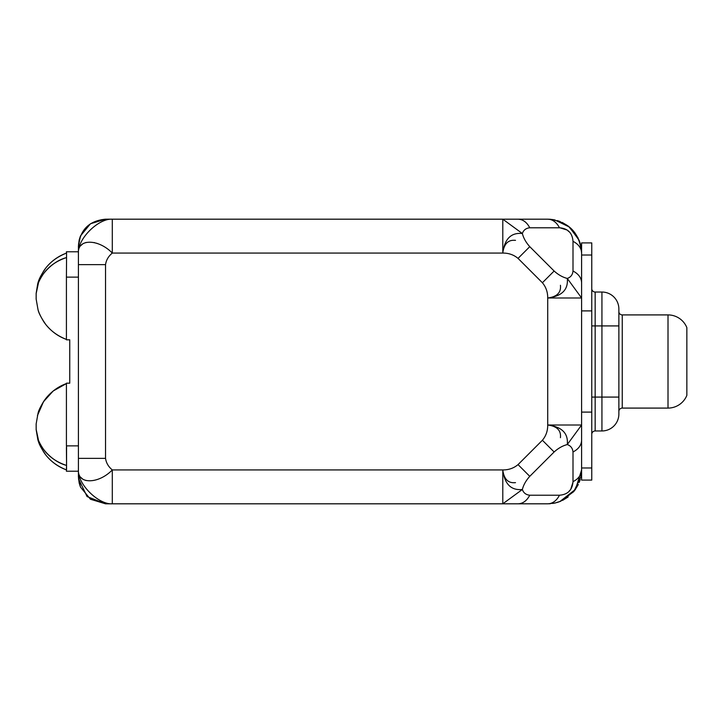 <?xml version="1.0" encoding="UTF-8"?>
<svg xmlns="http://www.w3.org/2000/svg" width="723" height="723" viewBox="0 0 723 723"><rect width="100%" height="100%" fill="white"/><g stroke="black" fill="none" stroke-linecap="round" stroke-linejoin="round"><path stroke-width="1.08" d="M591.766 467.989C591.766 483.904 591.766 483.904 591.766 467.989L591.766 397.081L591.766 412.101L581.599 412.101L591.766 412.101L591.766 467.989L581.599 467.989L591.766 467.989L591.766 480.09L581.599 480.09L581.599 469.932A20.334 14.379 180 0 1 573.005 481.663C572.354 490.058 567.835 494.577 559.448 495.219A20.334 14.379 90 0 1 547.718 503.814L518.039 503.814C522.928 503.633 526.841 500.768 529.769 495.219L559.448 495.219A20.334 14.379 90 0 1 547.718 503.814L518.039 503.814C522.928 503.633 526.841 500.768 529.769 495.219C525.983 494.821 523.515 492.914 522.349 489.489C523.515 492.914 525.983 494.821 529.769 495.219L559.448 495.219C567.835 494.577 572.354 490.058 573.005 481.663L573.005 451.983C572.607 448.197 570.7 445.73 567.275 444.564C562.693 445.73 558.31 448.197 554.125 451.983C558.31 448.197 562.693 445.73 567.275 444.564C568.414 433.303 561.888 426.778 547.718 425.007C547.754 430.899 545.982 435.978 542.395 440.253L554.125 451.983L529.769 476.34L518.039 464.609L542.395 440.253L554.125 451.983L529.769 476.34C525.983 480.524 523.515 484.907 522.349 489.489C523.515 484.907 525.983 480.524 529.769 476.34L518.039 464.609C513.764 468.197 508.685 469.968 502.792 469.932C504.564 484.103 511.089 490.628 522.349 489.489L502.792 503.814L502.792 469.932C504.564 484.103 511.089 490.628 522.349 489.489L502.792 503.814L112.3 503.814L112.3 469.932C108.459 466.769 106.2 462.91 105.531 458.364C106.2 462.91 108.459 466.769 112.3 469.932L112.3 503.814L105.531 503.814L112.3 503.814C98.653 504.817 77.478 484.293 78.418 469.932C77.478 484.699 98.653 484.085 112.3 469.932L502.792 469.932L502.792 503.814L547.718 503.814L112.3 503.814C98.653 504.817 77.478 484.293 78.418 469.932L78.418 476.71L78.418 469.932C77.478 484.699 98.653 484.085 112.3 469.932L502.792 469.932C508.685 469.968 513.764 468.197 518.039 464.609L542.395 440.253C545.982 435.978 547.754 430.899 547.718 425.007C556.972 426.19 561.211 430.429 560.433 437.722C561.211 430.429 556.972 426.19 547.718 425.007L547.718 297.993C547.754 292.101 545.982 287.022 542.395 282.747L518.039 258.391C513.764 254.803 508.685 253.032 502.792 253.068C503.976 243.814 508.215 239.575 515.508 240.352C508.215 239.575 503.976 243.814 502.792 253.068L112.3 253.068C98.653 238.915 77.478 238.301 78.418 253.068L78.418 252.942M502.792 469.932C503.976 479.186 508.215 483.425 515.508 482.648C508.215 483.425 503.976 479.186 502.792 469.932M581.599 440.253L581.599 425.007L547.718 425.007L547.718 297.993C556.972 296.81 561.211 292.571 560.433 285.278C561.211 292.571 556.972 296.81 547.718 297.993L581.599 297.993L581.599 282.747L581.599 425.007L567.275 444.564C570.7 445.73 572.607 448.197 573.005 451.983C578.554 449.055 581.419 445.142 581.599 440.253L581.599 469.932A20.334 14.379 180 0 1 573.005 481.663L573.005 451.983C578.554 449.055 581.419 445.142 581.599 440.253L581.599 469.932L575.463 489.372L559.837 501.572M86.127 480.542L83.796 479.692L86.127 480.542M82.53 478.933L80.985 477.551L82.53 478.933M105.531 503.814L90.474 499.25L80.479 487.076L90.474 499.25L105.531 503.814L87.103 496.593L78.5 478.78L80.461 487.022M78.418 469.932L78.418 264.636L105.531 264.636L105.531 458.364L78.418 458.364L78.418 469.932M105.531 219.186L112.3 219.186L105.531 219.186L90.474 223.75L80.479 235.924L90.474 223.75L105.531 219.186C89.065 220.795 80.027 229.833 78.418 246.29L78.418 264.636L105.531 264.636C106.2 260.09 108.459 256.231 112.3 253.068C108.459 256.231 106.2 260.09 105.531 264.636L105.531 458.364L78.418 458.364L78.418 264.636M591.766 255.011L581.599 255.011L591.766 255.011C591.766 239.096 591.766 239.096 591.766 255.011L591.766 310.899L581.599 310.899L591.766 310.899L591.766 397.081L595.156 397.081L595.156 430.962A3.389 3.389 0 0 0 591.766 434.351A3.389 3.389 0 0 1 595.156 430.962L601.934 430.962L601.934 397.081L601.934 430.962A16.945 16.945 0 0 0 618.87 414.017L618.87 397.081L601.934 397.081L618.87 397.081L618.87 325.919L601.934 325.919L618.87 325.919L618.87 308.983A16.945 16.945 180 0 0 601.934 292.038A16.945 16.945 0 0 1 618.87 308.983L618.87 414.017A16.945 16.945 0 0 1 601.934 430.962L595.156 430.962L595.156 397.081L591.766 397.081L591.766 242.91L581.599 242.91L581.599 282.747C581.419 277.858 578.554 273.945 573.005 271.017L573.005 241.337C572.363 232.951 567.844 228.432 559.448 227.781C567.844 228.432 572.363 232.951 573.005 241.337A20.334 14.379 0 0 1 581.599 253.068L581.599 282.747C581.419 277.858 578.554 273.945 573.005 271.017C572.607 274.803 570.7 277.271 567.275 278.436C562.693 277.271 558.31 274.803 554.125 271.017C558.31 274.803 562.693 277.271 567.275 278.436L581.599 297.993L547.718 297.993C561.888 296.222 568.414 289.697 567.275 278.436C570.7 277.271 572.607 274.803 573.005 271.017L573.005 241.337A20.334 14.379 0 0 1 581.599 253.068C581.599 239.684 581.599 239.684 581.599 253.068C579.665 232.408 568.368 221.121 547.718 219.186L502.792 219.186L547.718 219.186A20.334 14.379 90 0 1 559.448 227.781L529.769 227.781C525.983 228.179 523.515 230.086 522.349 233.511C511.089 232.372 504.564 238.897 502.792 253.068C508.685 253.032 513.764 254.803 518.039 258.391L529.769 246.66L554.125 271.017L542.395 282.747C545.982 287.022 547.754 292.101 547.718 297.993C561.888 296.222 568.414 289.697 567.275 278.436L581.599 297.993L581.599 425.007L567.275 444.564C568.414 433.303 561.888 426.778 547.718 425.007L581.599 425.007M78.418 253.068C77.478 238.707 98.653 218.183 112.3 219.186L112.3 253.068C98.653 238.915 77.478 238.301 78.418 253.068C77.478 238.707 98.653 218.183 112.3 219.186L502.792 219.186L502.792 253.068L502.792 219.186L522.349 233.511C511.089 232.372 504.564 238.897 502.792 253.068L112.3 253.068L112.3 219.186L502.792 219.186L522.349 233.511C523.515 238.093 525.983 242.476 529.769 246.66C525.983 242.476 523.515 238.093 522.349 233.511C523.515 230.086 525.983 228.179 529.769 227.781C526.841 222.232 522.928 219.367 518.039 219.186C522.928 219.367 526.841 222.232 529.769 227.781L559.448 227.781A20.334 14.379 90 0 0 547.718 219.186L554.686 219.909L569.417 227.049L579.024 240.099L580.786 245.693L581.599 253.068M574.749 232.643L578.102 238.084M580.623 245.016L581.102 247.284M568.142 496.963L562.702 500.316M555.77 502.846L553.502 503.316M581.599 469.932L580.876 476.9L573.737 491.631L560.687 501.238L555.092 503L547.917 503.814M581.581 470.998L581.5 472.526M581.455 473.05L580.967 476.43M581.165 475.309L580.994 476.285M578.301 484.509L574.902 490.158M574.433 490.772L562.503 500.415M558.246 502.133L557.053 502.503M550.366 503.705L549.146 503.786M569.082 491.206L570.049 490.113M570.845 489.01L572.996 482.205M580.632 444.636L579.792 446.181L580.632 444.636M578.798 447.528L577.487 448.92L578.798 447.528M522.422 220.154L523.967 220.994L522.422 220.154M525.314 221.988L526.706 223.299L525.314 221.988M548.784 219.205L550.311 219.286M550.836 219.331L554.216 219.819M553.095 219.62L554.071 219.792M562.295 222.485L567.944 225.883M568.558 226.353L578.201 238.283M579.918 242.539L580.289 243.732M581.491 250.42L581.572 251.622M568.992 231.703L567.898 230.736M566.796 229.941L559.991 227.79M577.514 274.107L578.789 275.463L577.514 274.107M579.792 276.819L580.632 278.364L579.792 276.819M80.985 245.449L82.53 244.067L80.985 245.449M83.796 243.308L86.145 242.449L83.796 243.308M94.08 242.548L94.532 242.648L94.08 242.548M96.53 243.208L98.608 243.958L96.53 243.208M78.5 244.247L80.47 235.951M78.418 470.077L78.418 476.71L80.479 487.076L79.168 483.027L78.418 476.945L78.418 470.176M601.934 325.919L601.934 292.038L601.934 325.919L591.766 325.919L595.156 325.919L595.156 397.081L595.156 292.038L601.934 292.038L595.156 292.038A3.389 3.389 180 0 1 591.766 288.649A3.389 3.389 -0 0 0 595.156 292.038L595.156 325.919L601.934 325.919L601.934 397.081L601.934 325.919M595.156 397.081L601.934 397.081L595.156 397.081M618.87 411.477A3.389 3.389 0 0 1 622.259 408.088L622.259 314.912A3.389 3.389 0 0 1 618.87 311.523A3.389 3.389 0 0 0 622.259 314.912L668.007 314.912L622.259 314.912L622.259 408.088A3.389 3.389 0 0 0 618.87 411.477M622.259 408.088L668.007 408.088L622.259 408.088M668.007 314.912L668.007 408.088L668.007 314.912A20.334 20.334 0 0 1 686.85 327.618L686.85 395.382A20.334 20.334 0 0 1 668.007 408.088A20.334 20.334 180 0 0 686.85 395.382L686.85 327.618A20.334 20.334 180 0 0 668.007 314.912M554.125 271.017L542.395 282.747L518.039 258.391L529.769 246.66L554.125 271.017M581.599 297.993L581.599 282.747M78.418 252.833L78.418 246.055L79.168 239.973L80.479 235.924L78.418 246.29M526.678 499.729L525.323 501.003L526.678 499.729M523.967 502.006L522.422 502.846L523.967 502.006M78.418 471.224L66.417 471.224L66.417 469.878L66.417 471.224L78.418 471.224M66.561 469.932L66.417 469.878C58.301 466.895 51.496 462.015 45.992 455.219C41.383 448.658 38.753 443.678 38.12 440.289L36.159 429.679L37.713 438.924C38.256 442.015 40.371 446.57 44.049 452.58C49.263 460.307 56.765 466.091 66.561 469.932L66.417 469.878C58.301 466.895 51.496 462.015 45.992 455.219C41.383 448.658 38.753 443.678 38.12 440.289L36.159 429.679L37.713 438.924C38.256 442.015 40.371 446.57 44.049 452.58C49.263 460.307 56.765 466.091 66.561 469.932L66.561 465.44C49.742 460.985 38.807 444.211 38.382 439.747L36.15 429.354L37.858 438.219C38.491 440.967 40.461 444.79 43.76 449.679C49.227 456.99 56.828 462.241 66.561 465.44L66.561 445.874L66.561 465.44C49.742 460.985 38.807 444.211 38.382 439.747L36.15 429.354L37.858 438.219C38.491 440.967 40.461 444.79 43.76 449.679C49.227 456.99 56.828 462.241 66.561 465.44L66.417 469.878M66.417 383.579C58.346 386.507 51.496 391.441 45.865 398.4C41.184 405.151 38.554 410.239 37.967 413.664L36.15 423.94L37.958 413.683C38.608 410.7 40.551 406.57 43.787 401.265C49.101 393.303 56.647 387.411 66.417 383.579C58.355 386.489 51.496 391.441 45.838 398.436C41.175 405.178 38.545 410.257 37.958 413.683L36.15 423.94L37.967 413.664C38.617 410.682 40.56 406.543 43.805 401.238C49.11 393.294 56.647 387.411 66.417 383.579L53.195 390.989L43.497 401.708L37.433 415.598M66.417 447.808L66.543 445.874L78.418 445.874L66.543 445.874L66.561 465.44L66.417 447.808M66.417 383.181L66.417 445.874L66.417 383.181L69.751 383.181L69.751 339.819L66.417 339.819L66.417 275.192L66.417 339.819L69.751 339.819L69.751 383.181L66.417 383.181M66.417 339.421C58.301 336.484 51.423 331.505 45.784 324.491C41.139 317.759 38.527 312.679 37.948 309.272L36.15 299.06L37.948 309.281C38.59 312.246 40.524 316.376 43.742 321.672C49.028 329.643 56.584 335.553 66.417 339.421C58.301 336.484 51.423 331.505 45.793 324.51C41.139 317.768 38.527 312.697 37.948 309.281L36.15 299.06L37.948 309.272C38.59 312.237 40.524 316.367 43.732 321.663C49.028 329.634 56.584 335.553 66.417 339.421M66.561 257.56C49.878 261.943 38.807 278.735 38.382 283.244L36.15 293.646L37.885 284.699C38.527 281.934 40.515 278.12 43.832 273.231C49.309 265.956 56.891 260.723 66.561 257.56L66.417 277.126L66.561 257.56C49.878 261.943 38.807 278.735 38.382 283.244L36.15 293.646L37.885 284.699C38.527 281.934 40.515 278.12 43.832 273.231C49.309 265.956 56.891 260.723 66.561 257.56L66.561 253.068L66.561 257.56M78.418 277.126L66.543 277.126L78.418 277.126M66.417 253.122L66.417 251.776L78.418 251.776L66.417 251.776L66.561 253.068C58.328 256.069 51.441 261.012 45.901 267.899C41.274 274.532 38.662 279.539 38.048 282.928L36.159 293.303L37.614 284.464C38.12 281.392 40.181 276.837 43.796 270.8C48.92 262.991 56.457 257.099 66.417 253.122L66.561 253.068M581.599 470.131L581.482 472.788M581.229 474.921L580.894 476.782M580.198 479.566L579.231 482.386M547.917 219.186L550.574 219.304M552.706 219.557L554.568 219.891M557.352 220.587L560.171 221.554M554.613 503.1L552.706 503.443M557.352 502.413L560.171 501.446M581.509 472.354L581.599 470.058M581.599 252.869L581.482 250.212M580.885 246.172L581.229 248.079M580.198 243.434L579.231 240.614M550.14 219.277L547.844 219.186M36.15 423.94L36.168 429.742M36.15 299.06L36.159 293.294"/></g></svg>
